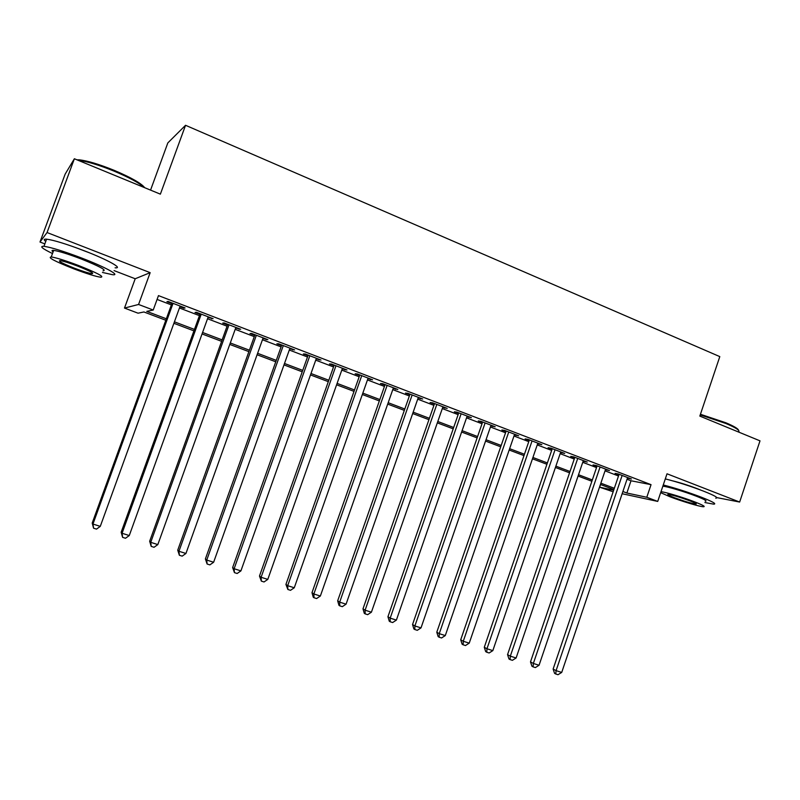 <?xml version="1.0" encoding="UTF-8"?>
<svg xmlns="http://www.w3.org/2000/svg" width="800" height="800" viewBox="0 0 800 800"><rect width="100%" height="100%" fill="white"/><g stroke="black" fill="none" stroke-linecap="round" stroke-linejoin="round"><path stroke-width="1.2" d="M89.39 252.8L75.31 247.43M700.47 489.97L697.06 488.59C688.42 485.31 680.33 482.75 672.8 480.89M165.82 320.25L143.91 311.97L138.05 313.19L124.49 308.07L138.57 304.47L153.23 310.03L146.77 311.37L166.35 318.78M114.07 270.6L135.2 278.76L124.49 308.07M135.2 278.76L150.16 272.66L47.05 232.54L74.37 158.76L65.15 174.13L40 242.02L44.85 243.89M150.56 190.11L167.83 142.91L185.54 125.29L719.8 356.61L699.83 416.09L760 440.85L739.65 502.05L667.02 473.79L657.72 501.42L622.14 493.73M613.15 491.78L599.64 487.2L613.69 490.2M600.55 484.53L599.64 487.2M47.05 232.54L40 242.02M716.81 497.61L739.65 502.05M179.91 306.69L183.83 308.19L185.09 307.96L168.08 301.44L166.91 301.71L171.86 303.61M208 317.45L213.1 318.69L196.34 312.27L195.03 312.48L199.9 314.35M235.66 328.04L240.68 329.26L224.18 322.94L222.72 323.09L227.53 324.93M262.9 338.48L267.85 339.67L251.6 333.44L250 333.54L254.73 335.35M289.74 348.76L294.62 349.93L278.61 343.79L276.87 343.83L281.54 345.62M316.18 358.89L320.99 360.04L305.21 353.99L303.35 353.97L307.94 355.73M342.24 368.87L346.97 369.99L331.43 364.04L329.44 363.96L333.96 365.7M367.91 378.7L372.58 379.81L357.26 373.94L355.15 373.81L359.61 375.52M393.21 388.39L397.81 389.48L382.71 383.69L380.48 383.52L384.88 385.2M418.15 397.94L422.68 399.01L407.8 393.31L405.46 393.08L409.79 394.74M442.73 407.36L447.2 408.4L432.53 402.78L430.07 402.51L434.35 404.15M466.96 416.64L471.37 417.67L456.91 412.13L454.34 411.81L458.55 413.42M490.85 425.79L495.2 426.8L480.94 421.34L478.27 420.97L482.42 422.56M514.41 434.82L518.7 435.81L504.64 430.42L501.87 430.01L505.96 431.58M537.64 443.71L541.87 444.69L528 439.37L525.13 438.92L529.17 440.47M560.55 452.49L564.72 453.44L551.05 448.2L548.08 447.71L552.06 449.24M583.15 461.14L587.26 462.08L573.77 456.91L570.72 456.38L574.64 457.89M605.44 469.68L609.5 470.6L596.19 465.5L593.04 464.93L596.92 466.42M627.03 479.26L631 480.77L651.04 484.66L158.47 295.61L153.23 310.03M157.08 299.43L171.39 304.91M179.44 307.99L199.44 315.64M207.53 318.74L227.06 326.21M235.2 329.33L254.28 336.63M262.45 339.75L281.08 346.88M289.29 350.02L307.5 356.99M315.74 360.14L333.52 366.95M341.8 370.11L359.17 376.76M367.47 379.94L384.45 386.43M392.78 389.62L409.36 395.97M417.72 399.17L433.92 405.36M442.31 408.57L458.14 414.63M466.54 417.85L482.01 423.76M490.44 426.99L505.55 432.77M514 436L528.77 441.65M537.23 444.9L551.66 450.42M560.15 453.66L574.25 459.06M582.75 462.31L596.52 467.58M605.04 470.84L618.5 475.99M627.42 478.1L631.43 479.01L618.31 473.98L615.07 473.37L618.89 474.84M150.16 272.66L138.57 304.47M651.04 484.66L646.79 497.27L657.72 501.42M74.37 158.76L160.37 194.15L185.54 125.29M613.9 489.58L600.41 484.48M591.88 481.26L578.07 476.04M569.55 472.82L555.43 467.48M546.92 464.27L532.46 458.81M523.98 455.6L509.18 450.01M500.71 446.81L485.57 441.08M477.12 437.89L461.62 432.03M453.2 428.85L437.33 422.86M428.93 419.68L412.7 413.54M404.32 410.38L387.7 404.1M379.35 400.94L362.34 394.51M354.02 391.37L336.61 384.79M328.31 381.66L310.49 374.92M302.23 371.8L283.99 364.9M275.76 361.8L257.08 354.74M248.89 351.64L229.77 344.42M221.62 341.34L202.05 333.94M193.93 330.87L173.89 323.3M622.89 491.51L626.86 493.02L646.79 497.27M174.42 321.83L194.46 329.41M202.57 332.48L222.14 339.89M230.29 342.97L249.41 350.2M257.6 353.3L276.27 360.37M284.5 363.48L302.74 370.38M310.99 373.51L328.81 380.25M337.1 383.38L354.51 389.97M362.83 393.12L379.84 399.55M388.19 402.71L404.8 409M413.18 412.17L429.41 418.31M437.81 421.49L453.67 427.49M462.09 430.67L477.59 436.54M486.03 439.73L501.17 445.46M509.64 448.67L524.43 454.26M532.92 457.47L547.37 462.94M555.88 466.16L570 471.5M578.52 474.73L592.32 479.95M600.86 483.18L614.34 488.28M631 480.77L626.86 493.02M628.33 477.82L628.14 478.38M606.48 469.45L606.29 470.01M584.34 460.96L584.15 461.53M561.89 452.36L561.7 452.93M539.14 443.64L538.94 444.21M516.06 434.8L515.87 435.37M492.67 425.83L492.47 426.41M468.94 416.74L468.74 417.32M444.88 407.52L444.68 408.1M420.48 398.16L420.27 398.76M395.72 388.68L395.51 389.27M370.6 379.05L370.39 379.65M345.12 369.29L344.91 369.89M319.27 359.38L319.05 359.99M293.03 349.32L292.81 349.93M266.39 339.11L266.17 339.73M239.36 328.76L239.14 329.38M211.92 318.24L211.69 318.86M184.06 307.56L183.83 308.19M619.08 474.28L553.12 669.05L556.08 670.64L622.14 475.45M561.71 672.42L558.01 674.71L555.76 674L556.08 670.64L561.71 672.42L627.61 477.55M555.76 674L554.58 673.36L553.12 669.05M700.44 414.27L725.74 422.73C733.93 426.17 738.19 428.69 738.53 430.29M738.75 431.81C739.99 430.41 735.72 427.64 725.93 423.5L700.23 414.89M704.9 502.53L713.76 504.17C716.81 503.99 712.65 501.66 701.3 497.18C687.93 492.13 675.25 488.06 663.26 484.96M715.76 498.19C718.82 497.94 714.69 495.56 703.35 491.07C689.99 486 677.3 481.94 665.3 478.9M662.84 486.22C666.76 486.34 684.73 491.68 696.32 496.2C704.52 499.42 707.52 501.11 705.33 501.25M660.67 492.66L669.91 496.74C681.7 501.29 700 506.76 703.49 506.75C705.67 506.65 702.66 505 694.45 501.79C682.85 497.3 664.89 491.91 660.98 491.72M689.96 500.87C679.97 497.21 672.72 495.04 668.23 494.38C666.82 494.45 668.79 495.53 674.16 497.61C684.06 501.24 691.28 503.4 695.81 504.07C697.22 504.01 695.27 502.94 689.96 500.87M76.9 159.8L79.35 159.85C87.56 160.78 99.16 164.27 114.15 170.33C131.19 177.58 141.37 183.37 144.7 187.7M144.11 187.45C139.22 182.95 129.16 177.49 113.94 171.07C98.57 164.86 86.68 161.28 78.27 160.32L78.14 160.31M102.46 272.45L112.56 274.7C120.96 275.72 105.41 267.14 81.9 258.12C63.88 251.29 51.23 247.36 43.96 246.32C39.27 246.1 42.11 248.51 52.5 253.55M115.1 267.78C123.54 268.68 108.05 259.94 84.56 250.89C66.55 244.03 53.9 240.13 46.6 239.17C43.8 238.96 43.52 239.71 45.77 241.42M53.1 251.91C51.48 250.73 51.67 250.22 53.66 250.39C58.89 251.14 67.97 253.96 80.92 258.86C99.77 266.44 107.15 270.43 103.05 270.82M73.77 268.83C86.56 273.65 95.54 276.45 100.7 277.23C104.77 276.92 97.36 273 78.48 265.47C65.53 260.58 56.45 257.74 51.24 256.94C47.34 257.38 54.85 261.34 73.77 268.83M77.62 266.09C69.29 262.95 63.45 261.12 60.1 260.61C57.57 260.87 62.39 263.42 74.58 268.26C82.84 271.37 88.64 273.18 91.97 273.68C94.57 273.47 89.78 270.94 77.62 266.09M597.11 465.86L530.49 661.89L533.35 663.45L600.08 467M539.06 665.26L535.36 667.57L533.08 666.85L533.35 663.45L539.06 665.26L605.63 469.12M533.08 666.85L531.93 666.21L530.49 661.89M574.84 457.32L507.55 654.62L510.32 656.16L577.72 458.42M516.11 657.99L512.4 660.32L510.08 659.59L510.32 656.16L516.11 657.99L583.34 460.58M510.08 659.59L508.97 658.97L507.55 654.62M552.26 448.67L484.29 647.26L486.96 648.76L555.05 449.74M492.83 650.62L489.11 652.98L486.77 652.24L486.96 648.76L492.83 650.62L560.74 451.92M486.77 652.24L485.7 651.62L484.29 647.26M529.37 439.9L460.71 639.79L463.27 641.27L532.06 440.93M469.23 643.15L465.5 645.53L463.12 644.78L463.27 641.27L469.23 643.15L537.84 443.14M463.12 644.78L462.1 644.18L460.71 639.79M506.16 431L436.79 632.21L439.25 633.66L508.75 431.99M445.29 635.57L441.56 637.97L439.15 637.21L439.25 633.66L445.29 635.57L514.61 434.24M439.15 637.21L438.16 636.62L436.79 632.21M482.63 421.98L412.54 624.53L414.89 625.95L485.11 422.93M421.01 627.89L417.28 630.31L414.83 629.54L414.89 625.95L421.01 627.89L491.05 425.21M414.83 629.54L413.89 628.97L412.54 624.53M458.76 412.83L387.94 616.74L390.18 618.13L461.14 413.75M396.39 620.1L392.65 622.54L390.17 621.76L390.18 618.13L396.39 620.1L467.16 416.06M390.17 621.76L389.27 621.2L387.94 616.74M434.55 403.56L362.99 608.84L365.11 610.2L436.82 404.43M371.41 612.19L367.67 614.66L365.15 613.87L365.11 610.2L371.41 612.19L442.93 406.77M365.15 613.87L364.3 613.32L362.99 608.84M410 394.15L337.67 600.82L339.68 602.15L412.15 394.97M346.07 604.17L342.32 606.67L339.76 605.86L339.68 602.15L346.07 604.17L418.35 397.35M339.76 605.86L338.96 605.32L337.67 600.82M385.09 384.6L311.99 592.68L313.87 593.98L387.13 385.38M320.36 596.03L316.6 598.55L314.01 597.74L313.87 593.98L320.36 596.03L393.42 387.8M314.01 597.74L313.26 597.21L311.99 592.68M359.82 374.92L285.93 584.43L287.68 585.69L361.74 375.65M294.27 587.77L290.51 590.32L287.88 589.49L287.68 585.69L294.27 587.77L368.12 378.1M287.88 589.49L285.93 584.43M334.18 365.09L259.48 576.05L261.11 577.28L335.97 365.78M267.79 579.39L264.02 581.97L261.35 581.12L261.11 577.28L267.79 579.39L342.45 368.26M261.35 581.12L259.48 576.05M308.16 355.12L232.64 567.55L234.13 568.74L309.83 355.76M240.91 570.89L237.15 573.49L234.44 572.63L234.13 568.74L240.91 570.89L316.4 358.28M234.44 572.63L232.64 567.55M281.76 345L205.4 558.92L206.75 560.07L283.29 345.59M213.63 562.25L209.86 564.88L207.11 564.01L206.75 560.07L213.63 562.25L289.96 348.15M207.11 564.01L205.4 558.92M254.95 334.73L177.74 550.16L178.95 551.27L256.35 335.27M185.94 553.48L182.17 556.14L179.37 555.26L178.95 551.27L185.94 553.48L263.13 337.86M179.37 555.26L177.74 550.16M227.75 324.31L149.66 541.27L150.73 542.34L229.01 324.79M157.82 544.59L154.05 547.27L151.21 546.38L150.73 542.34L157.82 544.59L235.88 327.42M151.21 546.38L149.66 541.27M200.13 313.72L121.16 532.24L122.07 533.27L201.24 314.15M129.27 535.55L125.49 538.26L122.61 537.35L122.07 533.27L129.27 535.55L208.23 316.82M122.61 537.35L121.16 532.24M172.09 302.97L92.21 523.07L92.96 524.05L173.05 303.34M100.28 526.37L96.5 529.12L93.57 528.19L92.96 524.05L100.28 526.37L180.14 306.06M93.57 528.19L92.21 523.07M695.98 503.57L695.81 504.07M92.3 272.77L91.97 273.68M53.66 250.39L51.24 256.94M43.96 246.32L46.6 239.17M79.35 159.85L78.27 160.32"/></g></svg>
